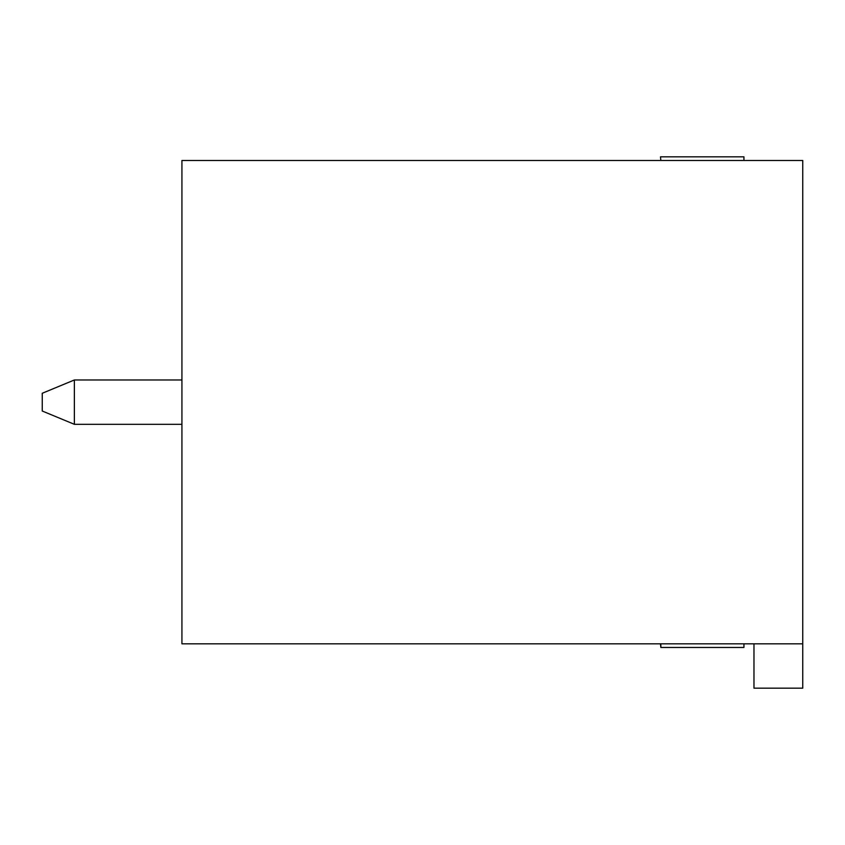 <?xml version="1.0" encoding="UTF-8"?>
<svg xmlns="http://www.w3.org/2000/svg" width="845" height="845" viewBox="0 0 845 845"><rect width="100%" height="100%" fill="white"/><g stroke="black" fill="none" stroke-linecap="round" stroke-linejoin="round"><path stroke-width="1.27" d="M660.473 156.832L660.853 160.476M743.938 643.816L743.938 647.46L660.853 647.46L660.853 643.816M660.853 647.46L660.473 643.816M743.938 160.476L743.938 156.832L660.853 156.832M802.75 160.476L802.75 688.168L753.972 688.168L753.972 643.816L181.928 643.816L181.928 160.476L802.75 160.476M802.75 643.816L753.972 643.816M42.25 393.274L42.25 411.019L74.371 424.317L74.371 379.975L42.25 393.274M74.371 379.975L181.928 379.975M181.928 424.317L74.371 424.317"/></g></svg>
